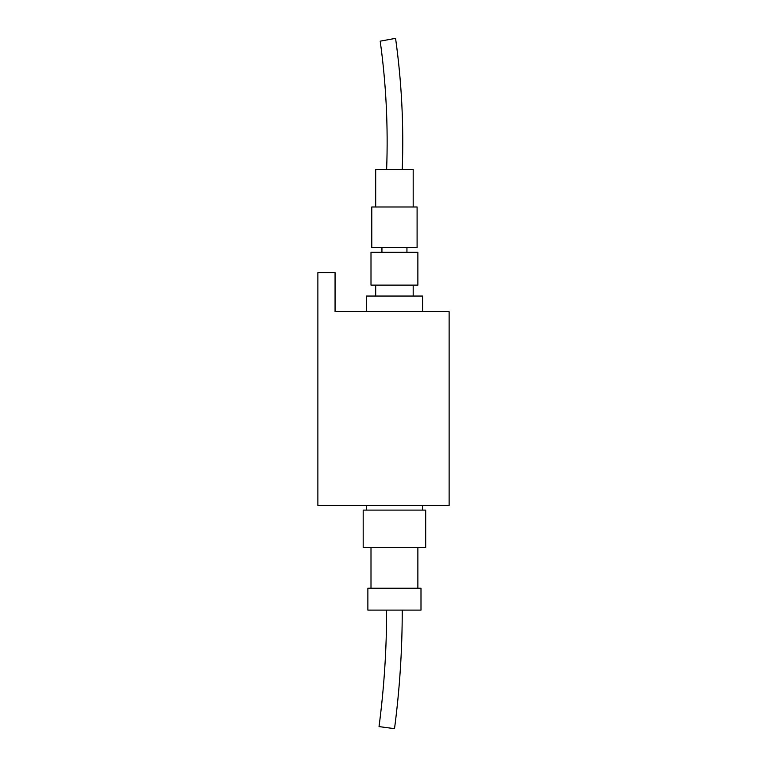 <?xml version="1.0" encoding="UTF-8"?>
<svg xmlns="http://www.w3.org/2000/svg" width="767" height="767" viewBox="0 0 767 767"><rect width="100%" height="100%" fill="white"/><g stroke="black" fill="none" stroke-linecap="round" stroke-linejoin="round"><path stroke-width="1.15" d="M422.559 311.68L422.559 296.052L366.31 296.052L366.31 311.68M449.126 311.68L335.064 311.68L335.064 272.621L317.874 272.621L317.874 505.424L449.126 505.424L449.126 311.68M425.685 547.609L425.685 510.113L363.184 510.113L363.184 547.609L425.685 547.609M417.871 588.241L417.871 547.609M370.998 547.609L370.998 588.241M420.997 610.11L420.997 588.241L367.872 588.241L367.872 610.11L420.997 610.11M386.626 610.11C386.635 649.112 384.104 687.941 379.032 726.608L394.526 728.65C399.684 689.312 402.253 649.793 402.244 610.11M371.784 244.491L371.784 247.616L417.095 247.616L417.095 206.994L371.784 206.994L371.784 244.491M381.937 247.616L381.937 252.305L381.937 247.616M406.941 252.305L406.941 247.616L406.941 252.305M370.998 252.305L370.998 285.123L417.871 285.123L417.871 252.305L417.871 285.123L370.998 285.123L370.998 252.305L417.871 252.305L370.998 252.305M375.686 206.994L375.686 169.497L413.183 169.497L413.183 206.994M402.244 169.497C403.873 125.558 401.649 81.848 395.571 38.35L380.202 41.159M375.686 296.052L375.686 285.123M422.559 505.424L422.559 510.113M366.31 505.424L366.31 510.113M413.183 296.052L413.183 285.123M380.202 41.15C386.098 83.728 388.236 126.507 386.626 169.497"/></g></svg>
